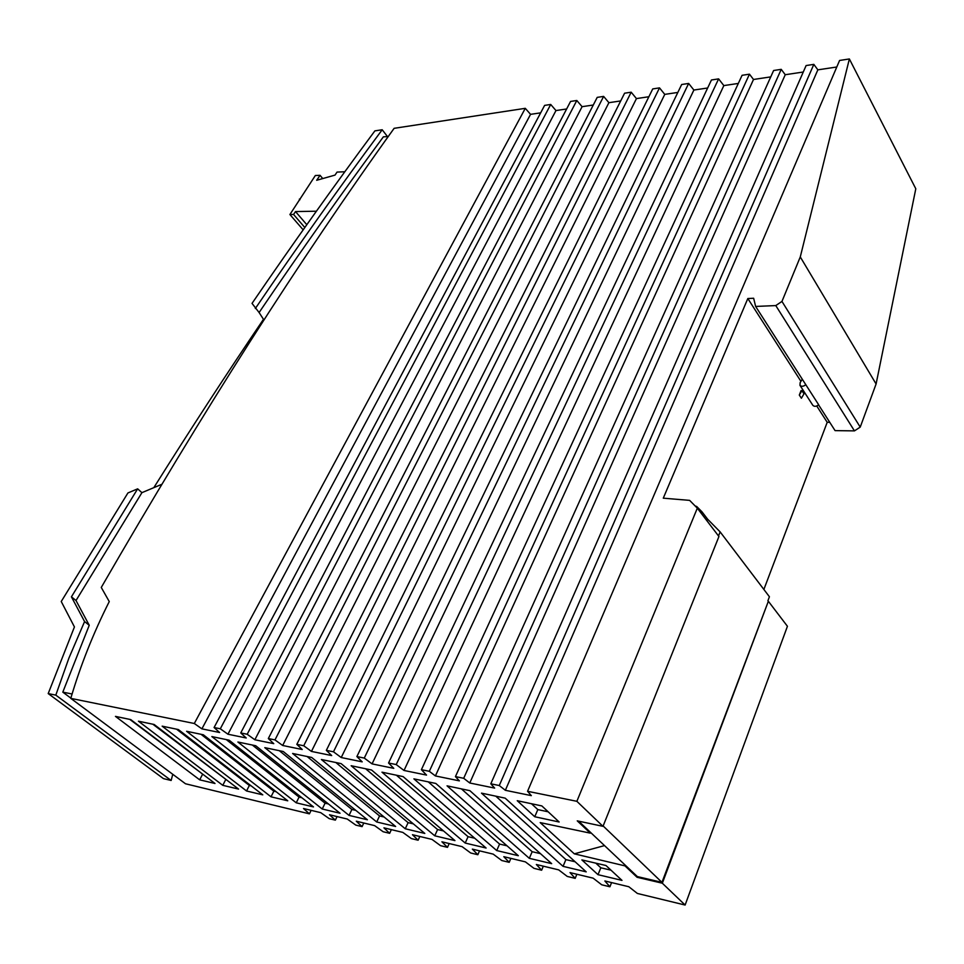 <?xml version="1.0" encoding="UTF-8"?>
<svg xmlns="http://www.w3.org/2000/svg" width="964" height="964" viewBox="0 0 964 964"><rect width="100%" height="100%" fill="white"/><g stroke="black" fill="none" stroke-linecap="round" stroke-linejoin="round"><path stroke-width="1.45" d="M263.473 319.313C227.468 372.453 190.92 428.57 153.818 487.663M540.671 112.848L530.562 114.342L525.284 108.33L394.131 128.32C300.117 258.991 202.5 412.038 101.268 587.45L109.257 601.584C93.351 633.107 80.53 665.365 70.782 698.37L194.306 723.494L201.898 728.856L219.611 732.507L214.08 727.519L220.31 728.784L227.95 734.219L246.242 737.99L240.747 732.941L247.194 734.255L254.858 739.762L273.764 743.654L268.317 738.544L274.981 739.906L282.669 745.485L302.238 749.51L296.828 744.353L303.72 745.75L311.444 751.414L331.688 755.571L326.338 750.354L333.472 751.799L341.232 757.535L362.187 761.849L356.885 756.571L364.284 758.078L372.068 763.886L393.782 768.356L388.552 763.006L396.216 764.572L404.024 770.465L426.534 775.092L421.389 769.682L429.329 771.308L435.403 775.936L459.382 780.864L455.442 776.61L463.696 778.297L469.769 782.997L494.665 788.106L490.809 783.804L499.268 785.527L505.353 790.299L817.846 69.842L836.776 67.01M566.627 108.98L555.975 110.559L550.709 104.461L544.624 105.389L214.08 727.519M593.294 105.016L582.087 106.679L576.809 100.485L570.567 101.437L240.747 732.941M620.708 100.931L608.899 102.69L603.633 96.4L597.21 97.376L268.317 738.544M648.868 96.737L636.445 98.593L631.179 92.195L624.588 93.207L296.828 744.353M677.849 92.436L664.762 94.376L659.509 87.881L652.736 88.917L326.338 750.354M707.648 88.001L693.887 90.038L688.645 83.446L681.669 84.507L356.885 756.571M738.328 83.434L723.844 85.591L718.614 78.879L711.444 79.976L388.552 763.006M770.742 76.891L753.511 79.47L749.462 74.18L742.075 75.3L421.389 769.682M803.265 72.023L785.25 74.722L781.226 69.348L773.622 70.505L455.442 776.61M817.846 69.842L813.833 64.371L806.109 65.552L490.809 783.804M849.368 58.961L839.584 60.455L527.561 791.287L576.87 801.313L697.321 508.173L689.634 500.376L663.28 498.171L747.823 298.527L753.643 298.25L755.631 306.444L775.791 305.576L781.961 301.419L800.277 256.93L849.368 58.961L915.8 188.775L876.095 383.985L800.277 256.93M818.581 404.844L835.065 430.619L854.453 430.884L860.225 427.112L781.961 301.419M860.225 427.112L876.095 383.985M854.453 430.884L775.791 305.576M802.241 379.31L800.168 382.551L799.963 385.323L812.845 405.338C814.363 406.796 816.315 406.603 818.665 404.76L755.631 306.444M763.874 589.462L827.208 422.304L816.749 405.989M800.939 381.346L747.823 298.527M827.208 422.304L829.775 422.328M799.313 395.059L801.385 398.252L803.976 393.842L801.915 390.649L799.313 395.059L801.036 390.649L801.915 390.649M576.87 801.313L602.994 826.341L718.939 536.514L697.321 508.173M534.743 816.737L559.156 822.003L541.852 805.928L517.258 800.71L534.743 816.737L537.828 809.603L548.179 811.796M454.948 840.608L371.574 770.007L351.149 765.729L434.752 835.8L454.948 840.608M621.985 880.385L605.982 865.515L581.87 859.912L597.993 874.673L621.985 880.385M238.554 789.082L154.168 724.494L138.442 721.192L222.78 785.335L238.554 789.082M486.109 848.031L403.121 776.61L381.973 772.176L465.214 843.054L486.109 848.031M115.451 716.385L199.693 779.84L215.008 783.479L130.706 719.578L115.451 716.385M340.027 813.242L255.737 745.75L237.891 742.015L322.241 809.013L340.027 813.242M321.386 759.499L405.266 828.775L424.811 833.438L341.123 763.621L321.386 759.499M602.994 826.341L577.255 820.858L590.293 833.149L540.189 822.605L574.315 853.839L624.973 865.877L637.071 877.276L662.328 883.217L768.356 601.271L661.955 882.349L637.337 876.577L637.071 877.276M527.561 791.287L531.333 795.637L505.353 790.299M662.328 883.217L685.115 905.039L637.385 893.459L628.817 886.735L604.874 880.976L609.923 886.784L601.729 884.795L593.137 878.156L570.025 872.601L575.195 878.361L567.266 876.433L558.674 869.865L536.358 864.503L541.635 870.215L533.972 868.347L525.38 861.864L503.811 856.683L509.209 862.334L501.786 860.539L493.207 854.128L472.348 849.115L477.843 854.731L470.673 852.983L462.093 846.645L441.91 841.801L447.489 847.356L440.548 845.669L431.993 839.403L412.459 834.716L418.111 840.222L411.399 838.596L402.844 832.402L383.937 827.847L389.661 833.318L383.142 831.739L374.622 825.618L356.294 821.208L362.078 826.63L355.776 825.1L347.269 819.039L329.495 814.761L335.352 820.135L329.23 818.653L320.747 812.664L303.515 808.519L309.42 813.845L185.498 783.768L70.782 698.37M262.786 794.854L178.364 729.555L162.157 726.157L246.555 790.986L262.786 794.854M292.622 753.474L376.707 821.979L395.638 826.485L311.697 757.463L292.622 753.474M551.673 863.648L469.878 790.673L447.043 785.841L529.308 858.322L551.673 863.648M481.494 793.143L563.048 866.347L586.208 871.866L505.184 798.156L481.494 793.143M211.839 736.568L296.249 802.819L313.493 806.928L229.119 740.183L211.839 736.568M413.893 778.864L496.725 850.561L518.331 855.707L435.824 783.455L413.893 778.864M264.811 747.654L349.052 815.399L367.392 819.761L283.247 751.51L264.811 747.654M186.606 731.278L271.029 796.818L287.754 800.807L203.344 734.785L186.606 731.278M263.943 320.036L259.099 312.529C300.864 250.977 342.292 192.414 383.383 136.828L388.251 136.563M72.083 693.996L62.805 692.14L70.854 698.129M62.805 692.14L89.242 625.274L76.011 600.512L141.913 492.664L161.651 484.374M259.099 312.529L252.038 303.383C293.333 243 334.279 185.498 374.888 130.875L382.19 129.754C340.268 186.245 297.984 245.82 255.34 308.504M127.923 492.953L61.238 601.512L74.433 626.937L48.2 693.586L55.804 695.128L68.938 658.026L84.579 621.575L71.42 596.837L137.647 488.844L127.923 492.953M76.011 600.512L71.42 596.837M89.242 625.274L84.579 621.575M141.913 492.664L137.647 488.844M172.761 774.285L171.146 780.479L163.458 778.623L48.2 693.586M171.146 780.479L55.804 695.128M387.516 136.611L382.19 129.754M574.315 853.839L604.512 845.597M624.973 865.877L625.238 865.154L637.337 876.577M590.293 833.149L590.595 832.45L578.617 821.147M685.115 905.039L787.431 626.275L768.356 601.271M590.595 832.45L625.238 865.154M661.955 882.349L603.139 825.967M718.517 535.96L720.144 531.899L769.417 596.752L767.898 600.801M720.144 531.899L707.576 519.138L702.033 511.872L696.695 506.486L695.152 505.967M706.925 520.753L707.576 519.138M702.033 511.872L701.37 513.487M309.42 813.845L311.131 810.35M335.352 820.135L337.063 816.58M362.078 826.63L363.789 823.015M389.661 833.318L391.36 829.643M418.111 840.222L419.81 836.475M447.489 847.356L449.188 843.548M477.843 854.731L479.53 850.838M509.209 862.334L510.884 858.382M541.635 870.215L543.31 866.178M575.195 878.361L576.858 874.24M611.562 882.59L609.923 886.784M355.837 810.387L351.884 809.459L279.283 750.679M349.052 815.399L351.884 809.459M413.339 823.859L408.109 822.641L335.846 762.524M405.266 828.775L408.109 822.641M575.11 861.768L565.892 859.611L495.797 796.168M563.048 866.347L565.892 859.611M474.746 838.246L468.07 836.692L396.385 775.201M465.214 843.054L468.07 836.692M443.524 830.932L437.596 829.546L365.597 768.754M434.752 835.8L437.596 829.546M226.914 780.177L152.83 724.205M222.78 785.335L225.576 779.864M328.435 803.964L325.073 803.181L252.363 745.039M325.073 803.181L322.241 809.013M507.04 845.814L499.581 844.066L428.257 781.864M496.725 850.561L499.581 844.066M251.158 785.865L249.351 785.443L176.569 729.182M246.555 790.986L249.351 785.443M203.38 774.67L129.803 719.385M202.476 774.454L199.693 779.84M610.995 870.179L600.837 867.793L595.8 863.141M597.993 874.673L600.837 867.793M537.828 809.603L531.465 803.723M540.479 853.658L532.164 851.706L461.407 788.877M529.308 858.322L532.164 851.706M276.138 791.709L273.836 791.179L201.042 734.303M271.029 796.818L273.836 791.179M301.877 797.746L299.069 797.083L226.299 739.593M296.249 802.819L299.069 797.083M384.118 817.014L379.551 815.942L307.094 756.499M376.707 821.979L379.551 815.942M813.833 64.371L499.268 785.527M781.226 69.348L463.696 778.297M785.25 74.722L469.769 782.997M749.462 74.18L429.329 771.308M753.511 79.47L435.403 775.936M718.614 78.879L396.216 764.572M723.844 85.591L404.024 770.465M688.645 83.446L364.284 758.078M693.887 90.038L372.068 763.886M659.509 87.881L333.472 751.799M664.762 94.376L341.232 757.535M631.179 92.195L303.72 745.75M311.444 751.414L636.445 98.593M603.633 96.4L274.981 739.906M608.899 102.69L282.669 745.485M576.809 100.485L247.194 734.255M582.087 106.679L254.858 739.762M550.709 104.461L220.31 728.784M555.975 110.559L227.95 734.219M525.284 108.33L194.306 723.494M201.898 728.856L530.562 114.342M344.835 171.761L337.038 172.086L335.026 175.099L316.686 180.28L320.048 175.315L315.349 175.508L289.911 214.526L303.154 229.842M289.911 214.526L293.562 214.466L295.514 211.574L316.397 211.212M322.759 178.569L320.048 175.315M299.358 199.09L299.925 199.753M304.805 227.504L293.562 214.466M306.805 224.696L295.514 211.574M799.963 385.323C801.482 386.769 803.446 386.552 805.832 384.684"/></g></svg>
